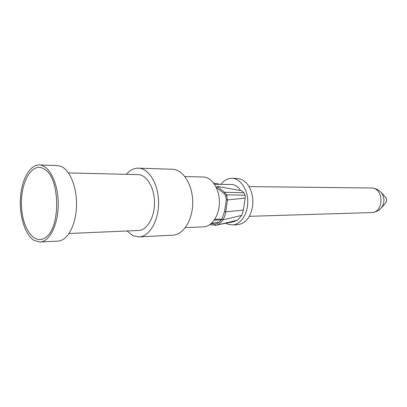 <?xml version="1.0" encoding="UTF-8"?>
<svg xmlns="http://www.w3.org/2000/svg" width="407" height="407" viewBox="0 0 407 407"><rect width="100%" height="100%" fill="white"/><g stroke="black" fill="none" stroke-linecap="round" stroke-linejoin="round"><path stroke-width="0.61" d="M40.034 242.023L58.023 241.092C67.287 240.791 75.758 225.666 76.47 206.797C77.274 187.948 70.08 169.861 60.892 166.326L57.295 165.547L39.286 164.967C49.044 165.023 58.099 182.606 58.237 203.312C58.501 224.023 49.786 241.773 40.034 242.023L34.32 240.547C25.244 235.292 19.256 216.331 20.447 198.036C21.556 179.726 29.757 164.667 39.286 164.967M42.557 168.137L44.658 169.302C60.292 178.068 60.78 228.515 45.319 237.586C34.325 245.563 22.12 228.195 21.449 205.774C20.416 183.399 31.11 163.197 42.557 168.137M184.89 176.562L203.118 176.984C211.609 177.045 219.307 188.451 219.378 201.755C219.566 215.059 212.088 226.613 203.602 226.836L185.383 227.61M214.479 184.274L231.644 184.508C235.165 184.651 238.12 186.665 240.512 190.547M215.929 223.875L215.537 223.982C217.994 223.362 220.09 221.693 221.82 218.971L224.567 211.579L226.287 199.684L227.503 199.944L225.417 213.812L224.206 217.394L222.741 219.938C220.859 222.853 218.579 224.649 215.898 225.33L209.89 224.623M220.96 184.361C224.054 180.347 227.701 178.332 231.914 178.322C240.211 178.383 247.715 189.052 247.777 201.48C247.955 213.909 240.664 224.72 232.366 224.939L227.762 224.155L225.758 223.158M243.885 192.765L241.982 190.822L217.16 186.375L224.618 192.277L226.628 194.836L227.503 199.944L245.192 198.046L245.131 195.218L243.885 192.765L224.618 192.277L224.038 193.513L225.631 195.63L226.287 199.684M218.625 224.669L233.949 221.642L237.413 220.202L241.799 215.359L243.396 210.088L245.192 198.046M232.366 224.939L237.525 224.725C245.996 223.499 251.099 216.758 252.833 204.507L252.772 198.357C251.317 188.126 247.156 181.664 240.278 178.978L237.078 178.439L231.914 178.322M249.359 216.321L371.611 212.581C384.213 212.607 383.959 187.703 371.362 187.988L249.074 186.61M371.611 212.581C375.254 212.317 378.307 210.979 380.769 208.562L381.176 208.125C384.925 202.798 384.874 197.512 381.023 192.257L380.606 191.829C378.083 189.448 375.005 188.171 371.372 187.988M221.199 219.887L214.27 220.151M219.119 222.136L211.589 223.255M215.384 225.437L215.105 224.069L211.091 223.697M221.82 218.971L222.741 219.938L241.799 215.359M225.631 195.63L226.628 194.836L245.131 195.218M217.16 186.375L216.6 187.602L224.038 193.513M243.396 210.088L225.773 211.869L224.567 211.579M237.413 220.202L215.898 225.33M217.669 224.893L216.356 225.208M220.436 184.356L213.7 183.175M210.292 224.328L210.226 224.756M139.057 236.915L172.939 235.165C183.542 234.824 192.943 219.612 192.704 202.014C192.603 184.412 182.906 169.388 172.298 169.251L138.39 168.157C148.855 168.279 158.455 183.954 158.562 202.345C158.811 220.731 149.511 236.589 139.057 236.915L132.926 235.648L126.953 230.978M126.404 174.328C129.96 170.162 133.959 168.101 138.39 168.157M69.063 233.506L138.583 230.469C147.141 230.26 154.706 217.328 154.502 202.381C154.416 187.439 146.601 174.654 138.039 174.608L68.473 172.919M381.176 208.125L385.526 203.144C386.945 201.134 386.925 199.135 385.47 197.151L381.023 192.257M214.82 219.327L221.739 219.098M385.526 203.144C387.026 201.134 387.006 199.135 385.47 197.151"/></g></svg>
